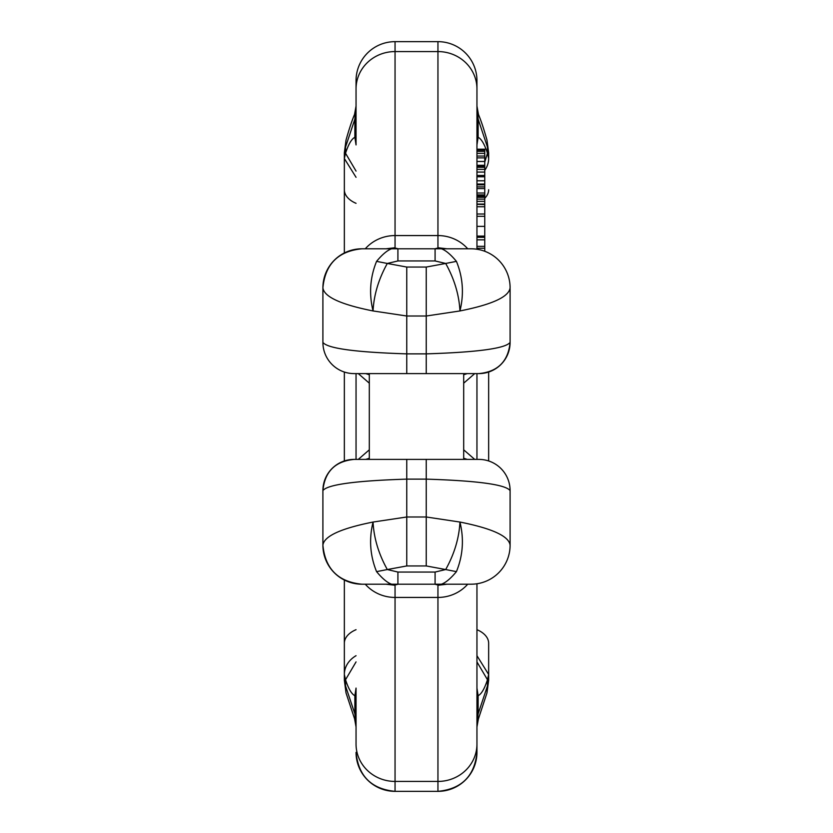 <?xml version="1.0" encoding="UTF-8"?>
<svg xmlns="http://www.w3.org/2000/svg" width="833" height="833" viewBox="0 0 833 833"><rect width="100%" height="100%" fill="white"/><g stroke="black" fill="none" stroke-linecap="round" stroke-linejoin="round"><path stroke-width="1.25" d="M463.689 373.601L463.689 459.399L393.874 459.399M510.098 288.593L510.098 342.394A31.196 31.196 0 0 1 478.902 373.601C497.853 371.747 508.255 361.345 510.098 342.394A31.196 31.196 0 0 1 478.902 373.601L406.754 373.601L406.754 316.009L373.049 310.948C373.892 294.84 378.651 279.013 387.314 263.457L376.568 261.364C385.46 250.691 392.572 246.506 397.914 248.796L435.086 248.796C440.428 246.506 447.54 250.691 456.432 261.364C462.95 277.389 464.127 293.914 459.951 310.948C459.108 294.84 454.349 279.013 445.686 263.457L456.432 261.364M510.098 342.394C505.621 348.423 477.673 352.244 426.246 353.869L406.754 353.869C355.327 352.244 327.379 348.423 322.902 342.394A31.196 31.196 0 0 0 354.098 373.601L406.754 373.601M406.754 459.399L354.098 459.399C335.147 461.253 324.745 471.655 322.902 490.606A31.196 31.196 0 0 1 354.098 459.399A31.196 31.196 0 0 0 322.902 490.606C327.379 484.577 355.327 480.756 406.754 479.131L426.246 479.131C477.673 480.756 505.621 484.577 510.098 490.606A31.196 31.196 0 0 0 478.902 459.399L406.754 459.399L406.754 516.991L426.246 516.991L426.246 459.399M426.246 373.601L426.246 316.009L459.951 310.948C492.303 304.503 509.015 296.787 510.098 287.801A39.005 39.005 0 0 0 471.103 248.796A39.005 39.005 0 0 1 510.098 287.801M456.432 571.636C447.54 582.309 440.428 586.494 435.086 584.204L435.086 572.052L445.686 569.543L456.432 571.636C462.95 555.621 464.116 539.086 459.951 522.052L426.246 516.991L426.246 565.951L445.686 569.543C454.349 553.987 459.108 538.16 459.951 522.052C492.303 528.497 509.015 536.213 510.098 545.199L510.098 490.606M376.568 571.636C385.46 582.309 392.572 586.494 397.914 584.204L361.897 584.204C338.208 581.892 325.214 568.887 322.902 545.199C323.985 536.213 340.697 528.497 373.049 522.052L373.049 522.052C368.884 539.086 370.05 555.621 376.568 571.636L387.314 569.543C378.651 553.987 373.892 538.16 373.049 522.052L406.754 516.991L406.754 565.951L426.246 565.951M397.914 248.796L361.897 248.796L397.914 248.796L397.914 260.948L435.086 260.948L435.086 248.796L471.103 248.796L443.52 248.796L437.95 247.734L447.019 248.796M322.902 342.394L322.902 287.801C323.985 296.787 340.697 304.503 373.049 310.948L373.049 310.948C368.873 293.914 370.05 277.389 376.568 261.364M397.914 584.204L435.086 584.204L397.914 584.204L397.914 572.052L435.086 572.052M322.902 545.199A39.005 39.005 0 0 0 361.897 584.204A39.005 39.005 0 0 1 322.902 545.199L322.902 490.606M361.897 248.796A39.005 39.005 0 0 0 322.902 287.801C325.214 264.113 338.208 251.108 361.897 248.796M435.086 584.204L471.103 584.204A39.005 39.005 0 0 0 510.098 545.199M484.754 162.112L487.472 153.262L488.648 158.52L488.648 152.731L486.982 140.121L488.648 152.731M488.648 158.53L488.648 158.52A27.302 22.887 180 0 1 484.754 170.307M476.955 144.911L478.132 137.299L477.111 136.81A27.302 27.239 90 0 1 476.955 139.798L476.955 125.179M356.045 171.088L345.528 153.262L344.352 158.52L356.045 177.304M344.352 252.972L344.352 152.731L346.018 140.121L344.352 152.731L344.352 186.779M356.045 144.911L354.868 137.299L356.045 136.81M435.086 248.796L443.375 248.796M465.73 459.399L463.689 459.347M463.689 458.254L467.24 459.399M463.689 374.746L467.24 373.601M463.689 373.653L465.741 373.601M367.27 459.399L369.311 459.347M369.311 458.254L365.76 459.399M369.311 374.746L365.76 373.601M369.311 373.653L367.259 373.601M486.982 140.121C481.589 120.858 478.371 114.59 478.413 114.183L477.694 112.393L478.132 119.15L477.111 112.976M488.648 680.311A27.302 23.209 180 0 0 488.648 680.269L488.648 643.253A27.302 16.525 180 0 0 476.955 629.686M488.648 460.961L488.648 372.039L488.648 460.961M486.961 692.952L487.472 685.913L478.132 713.85L478.132 695.701L476.955 696.19M476.955 724.658L477.111 720.024L476.955 723.346L486.982 692.879L488.648 680.269L487.472 685.913L487.472 679.738L488.648 674.48L488.648 643.253M476.955 726.397L478.132 713.85L477.111 720.024M476.955 106.603L477.694 112.393L476.955 108.342M463.689 383.18L474.727 373.601M463.689 449.82L474.727 459.399M346.039 692.931L354.587 718.817L356.045 726.97L356.045 744.077A39.005 37.35 0 0 0 395.05 781.427L437.95 781.427L437.95 585.266L447.019 584.204M437.95 585.266L443.343 584.204M476.955 144.588L476.955 214.008L484.754 214.008L484.754 251.264M476.955 210.135L476.955 216.32L484.754 216.32M476.955 216.32L476.955 246.349L484.754 246.349M476.955 242.997L476.955 248.255L484.754 248.255M344.352 680.269L346.018 692.879L344.352 680.269L344.352 580.028M344.352 460.961L344.352 372.039M356.045 661.912L345.528 679.738L344.352 674.48L344.352 646.221M356.045 118.151L355.889 136.81M356.045 724.658L354.868 713.85L354.868 695.701L356.045 688.089M355.889 720.024L354.868 713.85L345.528 685.913L345.528 679.738C348.454 688.735 351.568 694.066 354.868 695.701L356.045 696.19M354.587 718.817L356.045 726.397M346.018 140.121C351.411 120.858 354.629 114.59 354.587 114.183L355.306 112.393L354.868 119.15L355.889 112.976M356.045 106.603L355.306 112.393L356.045 108.342M389.657 248.796L395.05 247.734L385.981 248.796M356.045 144.588L356.045 80.655A39.005 39.005 0 0 1 395.05 41.65L437.95 41.65L437.95 235.562A39.005 37.35 0 0 1 467.729 248.796M395.05 791.35L437.95 791.35C461.638 789.038 474.643 776.033 476.955 752.345A39.005 39.005 0 0 1 437.95 791.35L395.05 791.35C371.362 789.038 358.357 776.033 356.045 752.345A39.005 39.005 -0 0 0 395.05 791.35L395.05 597.438L437.95 597.438A39.005 37.35 -0 0 0 467.729 584.204M365.271 584.204A39.005 37.35 180 0 0 395.05 597.438L395.05 585.266L389.657 584.204M395.05 585.266L385.981 584.204M369.311 449.82L358.273 459.399M369.311 383.18L358.273 373.601M476.955 714.849L476.955 707.821M476.955 373.601L476.955 459.399L476.955 373.601M478.413 718.817L476.955 726.97L476.955 752.345L476.955 583.766L476.955 688.412M476.955 150.065L484.754 150.065L484.754 149.18L476.955 149.18L476.955 80.655L476.955 106.03L478.413 114.183M476.955 118.151L476.955 139.798M476.955 80.655A39.005 39.005 0 0 0 437.95 41.65M476.955 693.202L477.111 696.19M476.955 688.089L478.132 695.701C481.432 694.066 484.546 688.735 487.472 679.738L476.955 661.912M476.955 655.696L488.648 674.48L488.648 646.221M344.352 674.48L344.352 674.48A27.302 22.887 -0 0 1 356.045 655.696M356.045 707.821L355.889 696.19M354.587 114.183L356.045 106.03L356.045 80.655A39.005 39.005 0 0 1 395.05 41.65L395.05 51.573L437.95 51.573A39.005 37.35 180 0 1 476.955 88.923M356.045 693.202L356.045 714.849M356.045 688.412L356.045 744.077M356.045 373.601L356.045 459.399M476.955 155.125L476.955 165.694L484.754 165.694L484.754 214.008M476.955 170.932L476.955 175.471L484.754 175.471M476.955 179.022L476.955 194.912L484.754 194.912M476.955 204.314L484.754 204.564M476.955 218.6L476.955 226.378L484.754 226.378M476.955 237.311L484.754 237.311M476.955 248.255L476.955 249.234M476.955 239.831L484.754 239.831M476.955 206.74L484.754 206.74M476.955 197.286L484.754 197.286M476.955 199.129L484.754 199.129M476.955 196.067L484.754 196.067M476.955 195.12L484.754 195.12M476.955 201.367L484.754 201.367M476.955 204.085L484.754 204.085M476.955 193.006L484.754 193.006M476.955 188.591L484.754 188.591M476.955 186.894L484.754 186.894M476.955 184.853L484.754 184.853M476.955 184.041L484.754 184.041M476.955 180.782L484.754 180.782M476.955 176.763L484.754 176.763M476.955 172.077L484.754 172.077M476.955 169.359L484.754 169.359M476.955 167.318L484.754 167.318M476.955 166.371L484.754 166.371M476.955 151.356L484.754 151.356L484.754 165.694M476.955 153.387L484.754 153.387M484.754 150.065L484.754 151.356M476.955 165.288L484.754 165.288M476.955 156.042L484.754 156.042M476.955 161.477L484.754 161.477M476.955 157.874L484.754 157.874M476.955 236.093L484.754 236.093M406.754 267.049L406.754 316.009L426.246 316.009L426.246 267.049L406.754 267.049L387.314 263.457L397.914 260.948M426.246 267.049L445.686 263.457L435.086 260.948M397.914 572.052L387.314 569.543L406.754 565.951M487.472 153.262L487.472 147.087L478.132 119.15L478.132 137.299C481.432 138.934 484.546 144.265 487.472 153.262M488.648 189.747A27.302 16.525 180 0 1 484.754 198.264M344.352 189.747A27.302 16.525 0 0 0 356.045 203.314M354.868 137.299C351.568 138.934 348.454 144.265 345.528 153.262L345.528 147.087L354.868 119.15L354.868 137.299M344.352 643.253A27.302 16.525 -0 0 1 356.045 629.686M395.05 247.734L395.05 235.562L437.95 235.562L437.95 247.734M356.045 88.923A39.005 37.35 -0 0 1 395.05 51.573L395.05 235.562A39.005 37.35 180 0 0 365.271 248.796M476.955 744.077A39.005 37.35 -0 0 1 437.95 781.427L437.95 791.35M369.311 373.601L369.311 459.399"/></g></svg>
